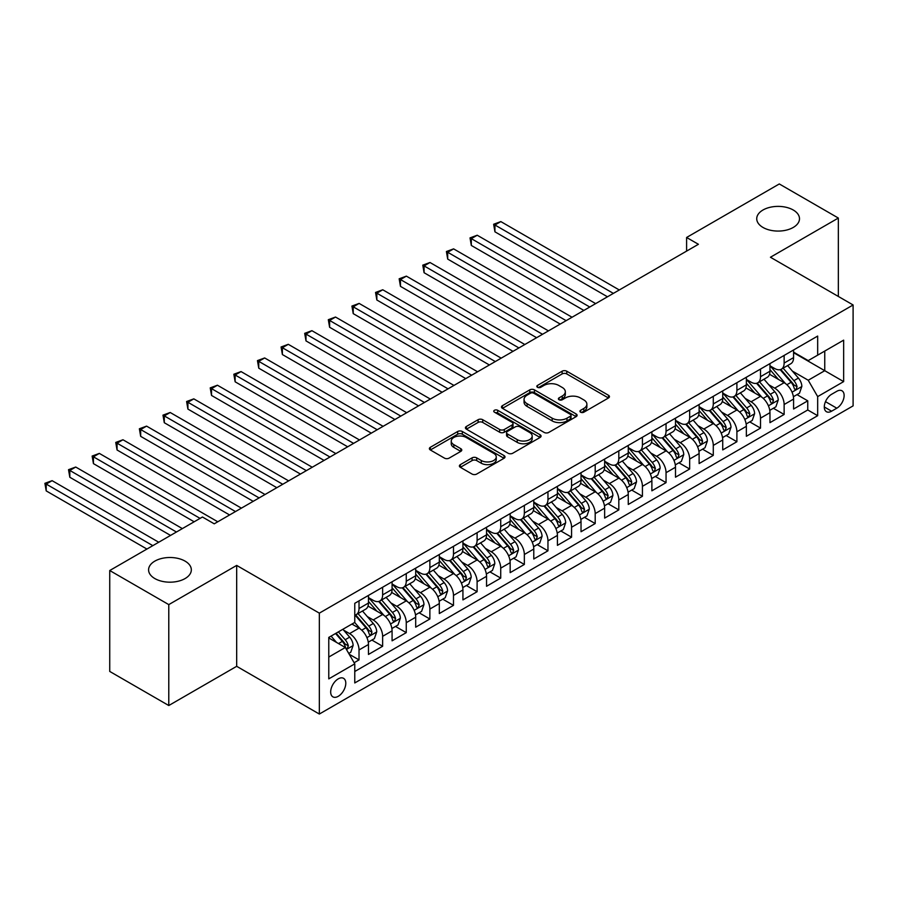 <?xml version="1.0" encoding="UTF-8"?>
<svg xmlns="http://www.w3.org/2000/svg" width="898" height="898" viewBox="0 0 898 898"><rect width="100%" height="100%" fill="white"/><g stroke="black" fill="none" stroke-linecap="round" stroke-linejoin="round"><path stroke-width="1.35" d="M580.613 412.193A2.29 1.325 0 0 0 583.868 412.193L608.496 397.971A3.278 1.897 0 0 0 609.45 396.624A3.278 1.897 0 0 0 608.496 395.288L566.761 371.2A3.278 1.897 0 0 0 562.126 371.2L537.498 385.422A2.29 1.325 0 0 0 536.824 386.353A2.29 1.325 0 0 0 537.498 387.296A2.29 1.325 0 0 0 540.742 387.296L543.93 385.455A10.495 6.062 0 0 1 558.769 385.455L562.249 387.465A10.495 6.062 0 0 1 565.313 391.741A10.495 6.062 0 0 1 562.249 396.029L559.061 397.87A2.29 1.325 0 0 0 558.388 398.802A2.29 1.325 0 0 0 559.061 399.745A2.29 1.325 0 0 0 562.305 399.745L565.493 397.904A10.495 6.062 0 0 1 580.332 397.904L583.801 399.913A10.495 6.062 0 0 1 586.877 404.19A10.495 6.062 0 0 1 583.801 408.478L580.613 410.319A2.29 1.325 0 0 0 579.94 411.25A2.29 1.325 0 0 0 580.613 412.193L580.613 410.319M185.067 561.115A21.372 12.336 0 0 0 161.775 558.444A21.372 12.336 0 0 0 148.585 569.848A21.372 12.336 0 0 0 154.838 578.57A21.372 12.336 0 0 0 178.141 581.242A21.372 12.336 0 0 0 191.33 569.848A21.372 12.336 0 0 0 185.067 561.115M793.226 209.997A21.372 12.336 0 0 0 769.934 207.326A21.372 12.336 0 0 0 756.733 218.73A21.372 12.336 0 0 0 762.997 227.452A21.372 12.336 0 0 0 786.289 230.135A21.372 12.336 0 0 0 799.489 218.73A21.372 12.336 0 0 0 793.226 209.997M338.232 696.32A10.686 6.174 120 0 0 345.214 686.903A10.686 6.174 120 0 0 343.575 678.338A10.686 6.174 120 0 0 338.232 678.866A10.686 6.174 120 0 0 331.25 688.283A10.686 6.174 120 0 0 332.889 696.848A10.686 6.174 120 0 0 338.232 696.32M460.36 464.625A3.278 1.897 0 0 0 459.394 465.961A3.278 1.897 0 0 0 460.36 467.297L472.067 474.054A3.278 1.897 0 0 0 476.703 474.054L504.059 458.261A3.278 1.897 0 0 0 505.013 456.925A3.278 1.897 0 0 0 504.059 455.589L462.324 431.5A3.278 1.897 0 0 0 457.688 431.5L430.333 447.294A3.278 1.897 0 0 0 429.379 448.63A3.278 1.897 0 0 0 430.333 449.965L444.476 458.126A3.278 1.897 0 0 0 449.112 458.126L460.82 451.368A3.278 1.897 0 0 0 461.785 450.033A3.278 1.897 0 0 0 460.82 448.697L453.804 444.645A8.767 5.062 0 0 1 451.245 441.064A8.767 5.062 0 0 1 456.655 436.383A8.767 5.062 0 0 1 466.208 437.483L493.687 453.344A8.767 5.062 0 0 1 496.257 456.925A8.767 5.062 0 0 1 490.836 461.606A8.767 5.062 0 0 1 481.283 460.506L476.703 457.868A3.278 1.897 0 0 0 472.067 457.868L460.36 464.625L460.36 467.297M236.679 565.414L168.779 604.612L109.736 570.522L109.736 671.435L168.779 705.525L236.679 666.316L319.34 714.045L319.34 613.143L236.679 565.414L236.679 666.316M838.339 296.452L838.339 218.046L770.439 257.243L853.1 304.972L319.34 613.143M838.339 218.046L779.296 183.955L686.6 237.476L686.6 251.114M109.736 570.522L202.432 517.012L214.24 523.826L698.408 244.29L686.6 237.476M544.166 432.432A3.278 1.897 0 0 0 548.801 432.432L576.157 416.638A3.278 1.897 0 0 0 577.111 415.303A3.278 1.897 0 0 0 576.157 413.967L534.422 389.867A3.278 1.897 0 0 0 529.786 389.867L502.431 405.66A3.278 1.897 0 0 0 501.477 407.007A3.278 1.897 0 0 0 502.431 408.343L544.166 432.432M495.359 412.687A2.29 1.325 0 0 1 497.683 413.013L497.683 410.285L540.102 434.778A3.278 1.897 0 0 1 541.067 436.114A3.278 1.897 0 0 1 540.102 437.449L512.747 453.243A3.278 1.897 0 0 1 508.111 453.243L466.388 429.154L466.388 426.471A3.278 1.897 0 0 0 465.422 427.818A3.278 1.897 0 0 0 466.388 429.154M466.388 426.471L478.095 419.714A3.278 1.897 0 0 1 482.731 419.714L499.647 429.491A3.278 1.897 0 0 0 504.294 429.491L512.051 425.001A3.278 1.897 0 0 0 513.016 423.665A3.278 1.897 0 0 0 512.051 422.329L494.439 412.16A2.29 1.325 0 0 1 493.765 411.217A2.29 1.325 0 0 1 495.18 409.993A2.29 1.325 0 0 1 497.683 410.285M354.115 662.735L359.02 659.907L349.21 654.249M343.642 630.172L349.569 633.595A13.358 7.712 60 0 1 359.02 649.95L368.461 644.506L368.461 654.451L382.638 646.268L371.884 640.072M367.26 616.533L373.186 619.957A13.358 7.712 60 0 1 382.638 636.323L392.078 630.867L392.078 640.824L406.255 632.641L395.502 626.434M390.877 602.895L396.804 606.318A13.358 7.712 60 0 1 406.255 622.684L415.695 617.229L415.695 627.186L429.873 619.003L419.119 612.795M414.494 589.256L420.421 592.68A13.358 7.712 60 0 1 429.873 609.046L439.313 603.591L439.313 613.547L453.49 605.364L442.736 599.157M438.112 575.629L444.039 579.053A13.358 7.712 60 0 1 453.49 595.408L462.93 589.964L462.93 599.909L477.107 591.726L466.354 585.53M461.729 561.991L467.656 565.414A13.358 7.712 60 0 1 477.107 581.781L486.548 576.325L486.548 586.282L500.725 578.099L489.971 571.891M485.347 548.352L491.273 551.776A13.358 7.712 60 0 1 500.725 568.142L510.165 562.687L510.165 572.643L524.342 564.46L513.6 558.253M508.964 534.714L514.891 538.138A13.358 7.712 60 0 1 524.342 554.504L533.782 549.048L533.782 559.005L547.96 550.822L537.217 544.615M532.581 521.087L538.508 524.511A13.358 7.712 60 0 1 547.96 540.865L557.411 535.421L557.411 545.367L571.577 537.184L560.835 530.987M556.199 507.449L562.126 510.872A13.358 7.712 60 0 1 571.577 527.238L581.028 521.783L581.028 531.739L595.194 523.556L584.452 517.349M579.816 493.81L585.743 497.234A13.358 7.712 60 0 1 595.194 513.6L604.646 508.145L604.646 518.101L618.812 509.918L608.069 503.711M603.434 480.172L609.36 483.595A13.358 7.712 60 0 1 618.812 499.962L628.263 494.506L628.263 504.463L642.429 496.28L631.687 490.072M627.051 466.545L632.978 469.968A13.358 7.712 60 0 1 642.429 486.323L651.881 480.879L651.881 490.824L666.047 482.641L655.304 476.445M650.668 452.906L656.595 456.33A13.358 7.712 60 0 1 666.047 472.696L675.498 467.241L675.498 477.197L689.664 469.014L678.922 462.807M674.286 439.268L680.213 442.692A13.358 7.712 60 0 1 689.664 459.058L699.115 453.602L699.115 463.559L713.281 455.376L702.539 449.168M697.903 425.63L703.841 429.053A13.358 7.712 60 0 1 713.281 445.419L722.733 439.964L722.733 449.92L736.899 441.737L726.156 435.53M721.521 412.002L727.459 415.426A13.358 7.712 60 0 1 736.899 431.781L746.35 426.337L746.35 436.282L760.516 428.099L749.774 421.903M745.138 398.364L751.076 401.788A13.358 7.712 60 0 1 760.516 418.154L769.968 412.698L769.968 422.655L784.134 414.472L784.134 404.515A13.358 7.712 -120 0 0 774.693 388.149L768.755 384.726M773.391 408.264L784.134 414.472M368.461 644.506A13.358 7.712 -120 0 0 359.02 628.14L351.926 624.043M392.078 630.867A13.358 7.712 -120 0 0 382.638 614.501L368.023 606.071M415.695 617.229A13.358 7.712 -120 0 0 406.255 600.863L391.651 592.433M439.313 603.591A13.358 7.712 -120 0 0 429.873 587.236L415.269 578.795M462.93 589.964A13.358 7.712 -120 0 0 453.49 573.598L438.886 565.168M486.548 576.325A13.358 7.712 -120 0 0 477.107 559.959L462.504 551.529M510.165 562.687A13.358 7.712 -120 0 0 500.725 546.321L486.121 537.891M533.782 549.048A13.358 7.712 -120 0 0 524.342 532.694L509.738 524.252M557.411 535.421A13.358 7.712 -120 0 0 547.96 519.055L533.356 510.625M581.028 521.783A13.358 7.712 -120 0 0 571.577 505.417L556.973 496.987M604.646 508.145A13.358 7.712 -120 0 0 595.194 491.778L580.591 483.349M628.263 494.506A13.358 7.712 -120 0 0 618.812 478.151L604.208 469.71M651.881 480.879A13.358 7.712 -120 0 0 642.429 464.513L627.825 456.083M675.498 467.241A13.358 7.712 -120 0 0 666.047 450.875L651.443 442.445M699.115 453.602A13.358 7.712 -120 0 0 689.664 437.236L675.06 428.806M722.733 439.964A13.358 7.712 -120 0 0 713.281 423.609L698.678 415.168M746.35 426.337A13.358 7.712 -120 0 0 736.899 409.971L722.295 401.541M769.968 412.698A13.358 7.712 -120 0 0 760.516 396.332L745.912 387.902M836.801 391.292L831.604 394.289A10.349 5.983 120 0 0 824.847 403.415A10.349 5.983 120 0 0 826.429 411.711A10.349 5.983 120 0 0 831.604 411.194L836.801 408.197A10.349 5.983 120 0 0 843.57 399.071A10.349 5.983 120 0 0 841.976 390.776A10.349 5.983 120 0 0 836.801 391.292M319.34 714.045L853.1 405.874L853.1 304.972M328.78 657.044L345.315 647.503L354.766 663.858L354.766 682.951L817.674 415.695L817.674 396.602L808.222 380.247L792.373 371.087M354.766 663.858L328.78 678.866L328.78 637.412L354.766 622.415L354.766 603.321L817.674 336.065L817.674 355.148L843.649 340.151L843.649 381.605L817.674 396.602M368.461 597.597L373.186 600.324A13.358 7.712 60 0 0 379.865 600.986L389.317 595.531A13.358 7.712 -120 0 0 392.078 589.414L392.078 581.781M392.078 583.958L396.804 586.686A13.358 7.712 60 0 0 403.483 587.348L412.934 581.893A13.358 7.712 -120 0 0 415.695 575.775L415.695 568.142M415.695 570.32L420.421 573.047A13.358 7.712 60 0 0 427.1 573.71L436.551 568.254A13.358 7.712 -120 0 0 439.313 562.137L439.313 554.504M439.313 556.681L444.039 559.409A13.358 7.712 60 0 0 450.717 560.071L460.169 554.616A13.358 7.712 -120 0 0 462.93 548.51L462.93 540.865M462.93 543.054L467.656 545.782A13.358 7.712 60 0 0 474.335 546.444L483.786 540.989A13.358 7.712 -120 0 0 486.548 534.871L486.548 527.238M486.548 529.416L491.273 532.144A13.358 7.712 60 0 0 497.952 532.806L507.404 527.351A13.358 7.712 -120 0 0 510.165 521.233L510.165 513.6M510.165 515.778L514.891 518.505A13.358 7.712 60 0 0 521.57 519.167L531.021 513.712A13.358 7.712 -120 0 0 533.782 507.595L533.782 499.962M533.782 502.139L538.508 504.867A13.358 7.712 60 0 0 545.187 505.529L554.638 500.074A13.358 7.712 -120 0 0 557.411 493.967L557.411 486.323M557.411 488.512L562.126 491.24A13.358 7.712 60 0 0 568.804 491.902L578.256 486.447A13.358 7.712 -120 0 0 581.028 480.329L581.028 472.696M581.028 474.874L585.743 477.601A13.358 7.712 60 0 0 592.422 478.264L601.873 472.808A13.358 7.712 -120 0 0 604.646 466.691L604.646 459.058M604.646 461.235L609.36 463.963A13.358 7.712 60 0 0 616.039 464.625L625.491 459.17A13.358 7.712 -120 0 0 628.263 453.052L628.263 445.419M628.263 447.597L632.978 450.325A13.358 7.712 60 0 0 639.668 450.987L649.108 445.531A13.358 7.712 -120 0 0 651.881 439.425L651.881 431.781M651.881 433.97L656.595 436.697A13.358 7.712 60 0 0 663.285 437.36L672.725 431.904A13.358 7.712 -120 0 0 675.498 425.787L675.498 418.154M675.498 420.331L680.213 423.059A13.358 7.712 60 0 0 686.903 423.721L696.343 418.266A13.358 7.712 -120 0 0 699.115 412.148L699.115 404.515M699.115 406.693L703.841 409.421A13.358 7.712 60 0 0 710.52 410.083L719.96 404.628A13.358 7.712 -120 0 0 722.733 398.51L722.733 390.877M722.733 393.055L727.459 395.782A13.358 7.712 60 0 0 734.137 396.445L743.578 390.989A13.358 7.712 -120 0 0 746.35 384.883L746.35 377.239M746.35 379.427L751.076 382.155A13.358 7.712 60 0 0 757.755 382.817L767.195 377.362A13.358 7.712 -120 0 0 769.968 371.244L769.968 363.611M354.766 671.502L807.751 409.971L807.751 400.834L793.585 409.017L793.585 399.06A13.358 7.712 -120 0 0 784.134 382.694L769.53 374.264M769.968 365.789L774.693 368.517A13.358 7.712 -120 0 0 781.372 369.179A13.358 7.712 -120 0 0 784.134 363.061L784.134 355.428M781.372 369.179L790.812 363.724A13.358 7.712 -120 0 0 793.585 357.606L793.585 349.973M359.02 600.863L359.02 608.507A13.358 7.712 60 0 1 356.248 614.614A13.358 7.712 60 0 1 354.766 615.164M356.248 614.614L365.699 609.158A13.358 7.712 -120 0 0 368.461 603.052L368.461 595.408M382.638 587.225L382.638 594.869A13.358 7.712 60 0 1 379.865 600.986M406.255 573.598L406.255 581.231A13.358 7.712 60 0 1 403.483 587.348M429.873 559.959L429.873 567.592A13.358 7.712 60 0 1 427.1 573.71M453.49 546.321L453.49 553.965A13.358 7.712 60 0 1 450.717 560.071M477.107 532.682L477.107 540.327A13.358 7.712 60 0 1 474.335 546.444M500.725 519.055L500.725 526.688A13.358 7.712 60 0 1 497.952 532.806M524.342 505.417L524.342 513.05A13.358 7.712 60 0 1 521.57 519.167M547.96 491.778L547.96 499.423A13.358 7.712 60 0 1 545.187 505.529M571.577 478.14L571.577 485.784A13.358 7.712 60 0 1 568.804 491.902M595.194 464.513L595.194 472.146A13.358 7.712 60 0 1 592.422 478.264M618.812 450.875L618.812 458.508A13.358 7.712 60 0 1 616.039 464.625M642.429 437.236L642.429 444.88A13.358 7.712 60 0 1 639.668 450.987M666.047 423.598L666.047 431.242A13.358 7.712 60 0 1 663.285 437.36M689.664 409.971L689.664 417.604A13.358 7.712 60 0 1 686.903 423.721M713.281 396.332L713.281 403.965A13.358 7.712 60 0 1 710.52 410.083M736.899 382.694L736.899 390.338A13.358 7.712 60 0 1 734.137 396.445M760.516 369.056L760.516 376.7A13.358 7.712 60 0 1 757.755 382.817M760.516 418.154L760.516 428.099M736.899 431.781L736.899 441.737M713.281 445.419L713.281 455.376M689.664 459.058L689.664 469.014M666.047 472.696L666.047 482.641M642.429 486.323L642.429 496.28M618.812 499.962L618.812 509.918M595.194 513.6L595.194 523.556M571.577 527.238L571.577 537.184M547.96 540.865L547.96 550.822M524.342 554.504L524.342 564.46M500.725 568.142L500.725 578.099M477.107 581.781L477.107 591.726M453.49 595.408L453.49 605.364M429.873 609.046L429.873 619.003M406.255 622.684L406.255 632.641M382.638 636.323L382.638 646.268M359.02 649.95L359.02 659.907M345.315 647.503L328.78 637.95M808.222 380.247L824.757 370.694L824.757 351.062L843.649 340.151M793.585 352.701L843.649 381.605M793.585 352.151L808.222 360.603L817.674 355.148M168.779 604.612L168.779 705.525M797.009 394.626L807.751 400.834M807.751 409.971L817.674 415.695M581.534 412.508L583.801 411.205A10.495 6.062 0 0 0 586.877 406.917L586.877 404.19M565.313 391.741L565.313 394.469A10.495 6.062 0 0 1 562.249 398.757L559.97 400.07M608.451 397.994L566.761 373.927A3.278 1.897 0 0 0 562.126 373.927L538.418 387.622M576.112 416.661L534.422 392.594A3.278 1.897 0 0 0 529.786 392.594L502.476 408.366M570.365 416.234A2.29 1.325 0 0 0 571.027 415.303A2.29 1.325 0 0 0 570.365 414.36L533.726 393.212A2.29 1.325 0 0 0 530.482 393.212L527.126 395.154A10.495 6.062 0 0 0 524.05 399.442A10.495 6.062 0 0 0 527.126 403.718L552.158 418.176A10.495 6.062 0 0 0 566.997 418.176L570.365 416.234L570.365 418.962A2.29 1.325 0 0 0 571.027 418.03L571.027 415.303M524.05 399.442L524.05 402.169A10.495 6.062 0 0 0 527.126 406.446L527.126 403.718M570.365 418.962L566.997 420.904A10.495 6.062 0 0 1 552.158 420.904L527.126 406.446M466.432 429.177L478.095 422.442L478.095 419.714M513.016 423.665L513.016 426.393A3.278 1.897 0 0 1 512.051 427.729L504.294 432.219A3.278 1.897 0 0 1 499.647 432.219L482.731 422.442A3.278 1.897 0 0 0 478.095 422.442M497.683 413.013L540.057 437.472M517.214 439.627A8.767 5.062 0 0 0 526.767 440.727A8.767 5.062 0 0 0 532.188 436.046A8.767 5.062 0 0 0 529.618 432.466L519.942 426.876A3.278 1.897 0 0 0 515.306 426.876L507.538 431.366A3.278 1.897 0 0 0 506.573 432.701A3.278 1.897 0 0 0 507.538 434.037L517.214 439.627L517.214 442.355A8.767 5.062 0 0 0 526.767 443.455A8.767 5.062 0 0 0 532.188 438.774L532.188 436.046M506.573 432.701L506.573 435.429A3.278 1.897 0 0 0 507.538 436.765L507.538 434.037M517.214 442.355L507.538 436.765M496.257 456.925L496.257 459.653A8.767 5.062 0 0 1 490.836 464.333A8.767 5.062 0 0 1 481.283 463.233L476.703 460.584A3.278 1.897 0 0 0 472.067 460.584L460.405 467.319M451.245 441.064L451.245 443.792A8.767 5.062 0 0 0 453.804 447.372L453.804 444.645M460.775 451.391L453.804 447.372M504.014 458.294L462.324 434.228A3.278 1.897 0 0 0 457.688 434.228L430.378 449.988M793.383 396.725L799.489 393.201L801.847 386.376A8.857 5.107 -120 0 0 798.401 378.069L787.613 365.576M785.447 383.558L772.65 368.741A25.548 14.75 -120 0 0 769.968 365.935M778.431 379.405L771.27 371.11A21.204 12.246 -120 0 0 769.968 369.695M619.283 289.975L500.837 221.593L494.933 225.005L494.933 231.819L607.475 296.789M780.16 369.662L791.082 382.29A8.857 5.107 60 0 1 794.236 388.396L794.876 389.44L796.077 389.272L797.065 386.757A8.857 5.107 -120 0 0 793.911 380.662L783.123 368.169M780.811 369.448L792.53 383.031A4.512 2.604 60 0 1 793.675 384.793L797.065 386.757M494.933 231.819L493.642 224.253L613.379 293.388M493.642 224.253L500.837 221.593M769.766 410.352L775.872 406.828L778.229 400.014A8.857 5.107 -120 0 0 774.783 391.708L763.996 379.214M761.83 397.197L749.033 382.38A25.548 14.75 -120 0 0 746.35 379.573M754.814 393.043L747.652 384.748A21.204 12.246 -120 0 0 746.35 383.323M595.666 303.614L477.22 235.231L471.315 238.632L471.315 245.457L583.857 310.427M756.543 383.289L767.464 395.928A8.857 5.107 60 0 1 770.619 402.023L771.259 403.079L772.46 402.91L773.447 400.396A8.857 5.107 -120 0 0 770.293 394.289L759.506 381.796M757.194 383.087L768.913 396.669A4.512 2.604 60 0 1 770.057 398.431L773.447 400.396M471.315 245.457L470.024 237.891L589.761 307.015M470.024 237.891L477.22 235.231M746.148 423.991L752.255 420.466L754.612 413.652A8.857 5.107 -120 0 0 751.166 405.335L740.379 392.841M738.212 410.835L725.416 396.018A25.548 14.75 -120 0 0 722.733 393.201M731.197 406.671L724.035 398.386A21.204 12.246 -120 0 0 722.733 396.961M572.048 317.241L453.602 248.869L447.698 252.271L447.698 259.095L560.24 324.066M732.925 396.927L743.847 409.567A8.857 5.107 60 0 1 747.001 415.662L747.641 416.717L748.842 416.549L749.83 414.023A8.857 5.107 -120 0 0 746.676 407.928L735.889 395.434M733.576 396.725L745.295 410.296A4.512 2.604 60 0 1 746.44 412.07L749.83 414.023M447.698 259.095L446.407 251.519L566.144 320.653M446.407 251.519L453.602 248.869M722.531 437.629L728.637 434.104L730.994 427.28A8.857 5.107 -120 0 0 727.548 418.973L716.761 406.48M714.595 424.462L701.798 409.645A25.548 14.75 -120 0 0 699.115 406.839M707.579 420.309L700.418 412.025A21.204 12.246 -120 0 0 699.115 410.599M548.431 330.879L429.985 262.497L424.081 265.909L424.081 272.723L536.622 337.704M709.308 410.566L720.23 423.205A8.857 5.107 60 0 1 723.384 429.3L724.024 430.344L725.225 430.176L726.213 427.661A8.857 5.107 -120 0 0 723.058 421.566L712.271 409.073M709.959 410.364L721.678 423.935A4.512 2.604 60 0 1 722.823 425.697L726.213 427.661M424.081 272.723L422.79 265.157L542.527 334.292M422.79 265.157L429.985 262.497M698.913 451.267L705.02 447.743L707.377 440.918A8.857 5.107 -120 0 0 703.931 432.611L693.144 420.118M690.977 438.101L678.181 423.284A25.548 14.75 -120 0 0 675.498 420.477M683.962 433.947L676.8 425.663A21.204 12.246 -120 0 0 675.498 424.238M524.814 344.518L406.367 276.135L400.463 279.547L400.463 286.361L513.005 351.331M685.69 424.204L696.612 436.832A8.857 5.107 60 0 1 699.766 442.939L700.406 443.982L701.607 443.814L702.595 441.3A8.857 5.107 -120 0 0 699.441 435.204L688.654 422.711M686.341 423.991L698.06 437.573A4.512 2.604 60 0 1 699.205 439.335L702.595 441.3M400.463 286.361L399.161 278.795L518.909 347.93M399.161 278.795L406.367 276.135M675.296 464.895L681.402 461.37L683.76 454.556A8.857 5.107 -120 0 0 680.314 446.25L669.526 433.756M667.36 451.739L654.563 436.922A25.548 14.75 -120 0 0 651.881 434.116M660.344 447.586L653.183 439.29A21.204 12.246 -120 0 0 651.881 437.865M501.196 358.156L382.75 289.773L376.846 293.175L376.846 299.999L489.388 364.97M662.073 437.831L672.995 450.47A8.857 5.107 60 0 1 676.149 456.566L676.789 457.621L677.99 457.452L678.978 454.938A8.857 5.107 -120 0 0 675.824 448.832L665.036 436.338M662.724 437.629L674.443 451.211A4.512 2.604 60 0 1 675.588 452.974L678.978 454.938M376.846 299.999L375.544 292.434L495.292 361.557M375.544 292.434L382.75 289.773M651.679 478.533L657.785 475.008L660.142 468.195A8.857 5.107 -120 0 0 656.696 459.877L645.909 447.384M643.743 465.377L630.946 450.56A25.548 14.75 -120 0 0 628.263 447.743M636.727 461.213L629.565 452.929A21.204 12.246 -120 0 0 628.263 451.503M477.579 371.783L359.133 303.412L353.228 306.813L353.228 313.638L465.77 378.608M638.456 451.469L649.377 464.109A8.857 5.107 60 0 1 652.532 470.204L653.172 471.259L654.373 471.091L655.36 468.565A8.857 5.107 -120 0 0 652.206 462.47L641.419 449.977M639.095 451.267L650.826 464.838A4.512 2.604 60 0 1 651.97 466.612L655.36 468.565M353.228 313.638L351.926 306.061L471.675 375.196M351.926 306.061L359.133 303.412M628.061 492.171L634.168 488.647L636.525 481.822A8.857 5.107 -120 0 0 633.079 473.515L622.292 461.022M620.125 479.004L607.329 464.187A25.548 14.75 -120 0 0 604.646 461.381M613.11 474.851L605.948 466.567A21.204 12.246 -120 0 0 604.646 465.142M453.961 385.422L335.515 317.039L329.611 320.451L329.611 327.265L442.153 392.246M614.838 465.108L625.76 477.747A8.857 5.107 60 0 1 628.914 483.842L629.554 484.886L630.755 484.718L631.743 482.204A8.857 5.107 -120 0 0 628.589 476.108L617.802 463.615M615.478 464.906L627.208 478.477A4.512 2.604 60 0 1 628.342 480.239L631.743 482.204M329.611 327.265L328.309 319.699L448.057 388.834M328.309 319.699L335.515 317.039M604.444 505.81L610.55 502.285L612.907 495.46A8.857 5.107 -120 0 0 609.461 487.154L598.674 474.66M596.508 492.643L583.711 477.826A25.548 14.75 -120 0 0 581.028 475.02M589.492 488.49L582.331 480.206A21.204 12.246 -120 0 0 581.028 478.78M430.344 399.06L311.898 330.677L305.994 334.09L305.994 340.903L418.535 405.874M591.221 478.746L602.143 491.374A8.857 5.107 60 0 1 605.297 497.481L605.937 498.525L607.138 498.356L608.126 495.842A8.857 5.107 -120 0 0 604.971 489.747L594.184 477.253M591.861 478.533L603.591 492.115A4.512 2.604 60 0 1 604.724 493.878L608.126 495.842M305.994 340.903L304.691 333.338L424.44 402.472M304.691 333.338L311.898 330.677M580.826 519.437L586.933 515.912L589.29 509.099A8.857 5.107 -120 0 0 585.844 500.792L575.046 488.299M572.89 506.281L560.094 491.464A25.548 14.75 -120 0 0 557.411 488.658M565.875 502.128L558.713 493.833A21.204 12.246 -120 0 0 557.411 492.407M406.727 412.698L288.28 344.316L282.376 347.717L282.376 354.542L394.918 419.512M567.603 492.373L578.525 505.013A8.857 5.107 60 0 1 581.68 511.108L582.319 512.163L583.52 511.995L584.508 509.48A8.857 5.107 -120 0 0 581.354 503.374L570.567 490.88M568.243 492.171L579.973 505.754A4.512 2.604 60 0 1 581.107 507.516L584.508 509.48M282.376 354.542L281.074 346.976L400.822 416.1M281.074 346.976L288.28 344.316M557.209 533.075L563.315 529.551L565.673 522.737A8.857 5.107 -120 0 0 562.227 514.419L551.428 501.926M549.273 519.92L536.476 505.103A25.548 14.75 -120 0 0 533.782 502.296M542.257 515.755L535.096 507.471A21.204 12.246 -120 0 0 533.782 506.045M383.109 426.326L264.663 357.954L258.759 361.355L258.759 368.18L371.301 433.15M543.986 506.012L554.908 518.651A8.857 5.107 60 0 1 558.062 524.746L558.702 525.801L559.903 525.633L560.891 523.107A8.857 5.107 -120 0 0 557.737 517.012L546.949 504.519M544.626 505.81L556.356 519.381A4.512 2.604 60 0 1 557.49 521.154L560.891 523.107M258.759 368.18L257.457 360.603L377.205 429.738M257.457 360.603L264.663 357.954M533.592 546.714L539.687 543.189L542.055 536.364A8.857 5.107 -120 0 0 538.609 528.058L527.811 515.564M525.656 533.547L512.859 518.741A25.548 14.75 -120 0 0 510.165 515.923M518.64 529.393L511.478 521.109A21.204 12.246 -120 0 0 510.165 519.684M359.492 439.964L241.046 371.581L235.141 374.994L235.141 381.807L347.683 446.789M520.369 519.65L531.279 532.289A8.857 5.107 60 0 1 534.445 538.385L535.085 539.429L536.286 539.26L537.273 536.746A8.857 5.107 -120 0 0 534.119 530.651L523.332 518.157M521.008 519.448L532.739 533.019A4.512 2.604 60 0 1 533.872 534.781L537.273 536.746M235.141 381.807L233.839 374.241L353.588 443.376M233.839 374.241L241.046 371.581M509.974 560.352L516.069 556.827L518.438 550.003A8.857 5.107 -120 0 0 514.992 541.696L504.193 529.203M502.038 547.185L489.242 532.368A25.548 14.75 -120 0 0 486.548 529.562M495.023 543.032L487.861 534.748A21.204 12.246 -120 0 0 486.548 533.322M335.874 453.602L217.428 385.22L211.524 388.632L211.524 395.446L324.066 460.416M496.751 533.289L507.662 545.917A8.857 5.107 60 0 1 510.827 552.023L511.467 553.067L512.657 552.899L513.656 550.384A8.857 5.107 -120 0 0 510.502 544.289L499.715 531.796M497.391 533.075L509.121 546.658A4.512 2.604 60 0 1 510.255 548.42L513.656 550.384M211.524 395.446L210.222 387.88L329.97 457.015M210.222 387.88L217.428 385.22M486.357 573.979L492.452 570.455L494.82 563.641A8.857 5.107 -120 0 0 491.374 555.334L480.576 542.841M478.421 560.823L465.624 546.006A25.548 14.75 -120 0 0 462.93 543.2M471.394 556.67L464.244 548.375A21.204 12.246 -120 0 0 462.93 546.949M312.257 467.241L193.811 398.858L187.907 402.259L187.907 409.084L300.448 474.054M473.134 546.916L484.044 559.555A8.857 5.107 60 0 1 487.21 565.65L487.85 566.705L489.04 566.537L490.039 564.023A8.857 5.107 -120 0 0 486.884 557.916L476.097 545.423M473.774 546.714L485.504 560.296A4.512 2.604 60 0 1 486.637 562.058L490.039 564.023M187.907 409.084L186.604 401.518L306.353 470.642M186.604 401.518L193.811 398.858M462.739 587.618L468.835 584.093L471.203 577.279A8.857 5.107 -120 0 0 467.757 568.962L456.959 556.468M454.803 574.462L442.007 559.645A25.548 14.75 -120 0 0 439.313 556.839M447.776 570.297L440.626 562.013A21.204 12.246 -120 0 0 439.313 560.588M288.64 480.868L170.193 412.496L164.289 415.897L164.289 422.722L276.831 487.693M449.516 560.554L460.427 573.193A8.857 5.107 60 0 1 463.593 579.289L464.232 580.344L465.422 580.175L466.421 577.65A8.857 5.107 -120 0 0 463.267 571.555L452.48 559.061M450.156 560.352L461.886 573.923A4.512 2.604 60 0 1 463.02 575.697L466.421 577.65M164.289 422.722L162.987 415.145L282.735 484.28M162.987 415.145L170.193 412.496M439.122 601.256L445.217 597.731L447.586 590.906A8.857 5.107 -120 0 0 444.14 582.6L433.341 570.107M431.186 588.089L418.389 573.283A25.548 14.75 -120 0 0 415.695 570.466M424.159 583.936L417.009 575.652A21.204 12.246 -120 0 0 415.695 574.226M265.022 494.506L146.576 426.123L140.672 429.536L140.672 436.349L253.202 501.331M425.899 574.192L436.81 586.832A8.857 5.107 60 0 1 439.964 592.927L440.615 593.971L441.805 593.803L442.804 591.288A8.857 5.107 -120 0 0 439.65 585.193L428.862 572.7M426.539 573.99L438.269 587.561A4.512 2.604 60 0 1 439.403 589.324L442.804 591.288M140.672 436.349L139.37 428.784L259.107 497.919M139.37 428.784L146.576 426.123M415.505 614.894L421.6 611.37L423.968 604.545A8.857 5.107 -120 0 0 420.522 596.238L409.724 583.745M407.569 601.727L394.772 586.91A25.548 14.75 -120 0 0 392.078 584.104M400.542 597.574L393.391 589.29A21.204 12.246 -120 0 0 392.078 587.864M241.394 508.145L122.959 439.762L117.054 443.174L117.054 449.988L229.585 514.958M402.282 587.831L413.192 600.459A8.857 5.107 60 0 1 416.346 606.565L416.998 607.609L418.187 607.441L419.186 604.926A8.857 5.107 -120 0 0 416.032 598.831L405.234 586.338M402.921 587.618L414.651 601.2A4.512 2.604 60 0 1 415.785 602.962L419.186 604.926M117.054 449.988L115.752 442.422L235.489 511.557M115.752 442.422L122.959 439.762M391.887 628.521L397.982 624.997L400.351 618.183A8.857 5.107 -120 0 0 396.905 609.877L386.106 597.383M383.951 615.366L371.155 600.549A25.548 14.75 -120 0 0 368.461 597.742M376.924 611.212L369.774 602.917A21.204 12.246 -120 0 0 368.461 601.492M217.776 521.783L99.341 453.4L93.437 456.801L93.437 463.626L194.159 521.783M378.664 601.458L389.575 614.097A8.857 5.107 60 0 1 392.729 620.192L393.38 621.248L394.57 621.079L395.569 618.565A8.857 5.107 -120 0 0 392.415 612.458L381.616 599.965M379.304 601.256L391.034 614.838A4.512 2.604 60 0 1 392.168 616.6L395.569 618.565M93.437 463.626L92.135 456.061L200.063 518.37M92.135 456.061L99.341 453.4M368.27 642.16L374.365 638.635L376.733 631.822A8.857 5.107 -120 0 0 373.287 623.504L362.489 611.01M360.334 629.004L354.676 622.46M353.307 624.84L352.398 623.784M182.35 528.596L75.724 467.039L69.82 470.44L69.82 477.265L170.541 535.41M355.047 615.096L365.957 627.736A8.857 5.107 60 0 1 369.112 633.831L369.763 634.886L370.953 634.718L371.952 632.192A8.857 5.107 -120 0 0 368.797 626.097L357.999 613.603M355.687 614.894L367.417 628.465A4.512 2.604 60 0 1 368.55 630.239L371.952 632.192M69.82 477.265L68.517 469.688L176.446 532.009M68.517 469.688L75.724 467.039M348.738 653.43L350.748 652.274L353.116 645.46A8.857 5.107 -120 0 0 349.659 637.142L342.868 629.274M336.526 642.429L331.059 636.098M329.689 638.478L328.78 637.434M158.733 542.235L52.106 480.666L46.202 484.078L46.202 490.892L146.924 549.048M335.549 633.505L342.34 641.374A8.857 5.107 60 0 1 345.494 647.469L346.145 648.513L347.335 648.345L348.334 645.83A8.857 5.107 -120 0 0 345.18 639.735L338.378 631.866M336.099 633.191L343.799 642.104A4.512 2.604 60 0 1 344.933 643.866L348.334 645.83M46.202 490.892L44.9 483.326L152.828 545.647M44.9 483.326L52.106 480.666M349.569 633.595L359.02 628.14M373.186 619.957L382.638 614.501M396.804 606.318L406.255 600.863M420.421 592.68L429.873 587.236M444.039 579.053L453.49 573.598M467.656 565.414L477.107 559.959M491.273 551.776L500.725 546.321M514.891 538.138L524.342 532.694M538.508 524.511L547.96 519.055M562.126 510.872L571.577 505.417M585.743 497.234L595.194 491.778M609.36 483.595L618.812 478.151M632.978 469.968L642.429 464.513M656.595 456.33L666.047 450.875M680.213 442.692L689.664 437.236M703.841 429.053L713.281 423.609M727.459 415.426L736.899 409.971M751.076 401.788L760.516 396.332M774.693 388.149L784.134 382.694M784.134 363.061L793.585 357.606M359.02 608.507L368.461 603.052M382.638 594.869L392.078 589.414M406.255 581.231L415.695 575.775M429.873 567.592L439.313 562.137M453.49 553.965L462.93 548.51M477.107 540.327L486.548 534.871M500.725 526.688L510.165 521.233M524.342 513.05L533.782 507.595M547.96 499.423L557.411 493.967M571.577 485.784L581.028 480.329M595.194 472.146L604.646 466.691M618.812 458.508L628.263 453.052M642.429 444.88L651.881 439.425M666.047 431.242L675.498 425.787M689.664 417.604L699.115 412.148M713.281 403.965L722.733 398.51M736.899 390.338L746.35 384.883M760.516 376.7L769.968 371.244M784.134 404.515L793.585 399.06M825.475 401.653L836.801 408.197M824.285 406.974L831.604 411.194M583.801 411.205L583.801 408.478M559.061 399.745L559.061 397.87M562.249 398.757L562.249 396.029M537.498 387.296L537.498 385.422M562.126 373.927L562.126 371.2M566.761 373.927L566.761 371.2M608.496 397.971L608.496 395.288M502.431 408.343L502.431 405.66M529.786 392.594L529.786 389.867M534.422 392.594L534.422 389.867M576.157 416.638L576.157 413.967M552.158 420.904L552.158 418.176M566.997 420.904L566.997 418.176M482.731 422.442L482.731 419.714M499.647 432.219L499.647 429.491M504.294 432.219L504.294 429.491M512.051 427.729L512.051 425.001M540.102 437.449L540.102 434.778M472.067 460.584L472.067 457.868M476.703 460.584L476.703 457.868M481.283 463.233L481.283 460.506M460.82 451.368L460.82 448.697M430.333 449.965L430.333 447.294M457.688 434.228L457.688 431.5M462.324 434.228L462.324 431.5M504.059 458.261L504.059 455.589M792.036 392.179L801.791 386.544M772.65 368.741L773.863 368.045M793.911 380.662L798.401 378.069M786.861 384.737L791.082 382.29M768.419 405.817L778.173 400.182M749.033 382.38L750.245 381.672M770.293 394.289L774.783 391.708M763.244 398.364L767.464 395.928M744.801 419.456L754.556 413.821M725.416 396.018L726.628 395.311M746.676 407.928L751.166 405.335M739.626 412.002L743.847 409.567M721.184 433.083L730.938 427.459M701.798 409.645L703.011 408.949M723.058 421.566L727.548 418.973M716.009 425.641L720.23 423.205M697.566 446.721L707.321 441.086M678.181 423.284L679.393 422.588M699.441 435.204L703.931 432.611M692.392 439.279L696.612 436.832M673.949 460.36L683.704 454.725M654.563 436.922L655.776 436.215M675.824 448.832L680.314 446.25M668.774 452.906L672.995 450.47M650.332 473.998L660.086 468.363M630.946 450.56L632.158 449.853M652.206 462.47L656.696 459.877M645.157 466.545L649.377 464.109M626.714 487.625L636.469 482.002M607.329 464.187L608.541 463.491M628.589 476.108L633.079 473.515M621.539 480.183L625.76 477.747M603.097 501.264L612.851 495.629M583.711 477.826L584.924 477.13M604.971 489.747L609.461 487.154M597.922 493.821L602.143 491.374M579.479 514.902L589.234 509.267M560.094 491.464L561.306 490.757M581.354 503.374L585.844 500.792M574.293 507.449L578.525 505.013M555.862 528.54L565.617 522.905M536.476 505.103L537.689 504.395M557.737 517.012L562.227 514.419M550.676 521.087L554.908 518.651M532.245 542.179L541.999 536.544M512.859 518.741L514.071 518.034M534.119 530.651L538.609 528.058M527.059 534.725L531.279 532.289M508.616 555.806L518.382 550.171M489.242 532.368L490.454 531.672M510.502 544.289L514.992 541.696M503.441 548.364L507.662 545.917M484.999 569.444L494.764 563.809M465.624 546.006L466.837 545.299M486.884 557.916L491.374 555.334M479.824 561.991L484.044 559.555M461.381 583.083L471.147 577.448M442.007 559.645L443.219 558.938M463.267 571.555L467.757 568.962M456.206 575.629L460.427 573.193M437.764 596.721L447.518 591.086M418.389 573.283L419.602 572.576M439.65 585.193L444.14 582.6M432.589 589.268L436.81 586.832M414.146 610.348L423.901 604.713M394.772 586.91L395.984 586.214M416.032 598.831L420.522 596.238M408.972 602.906L413.192 600.459M390.529 623.987L400.284 618.352M371.155 600.549L372.367 599.842M392.415 612.458L396.905 609.877M385.354 616.533L389.575 614.097M366.912 637.625L376.666 631.99M368.797 626.097L373.287 623.504M361.737 630.172L365.957 627.736M346.437 649.445L353.049 645.628M345.18 639.735L349.659 637.142M338.524 643.574L342.34 641.374"/></g></svg>
